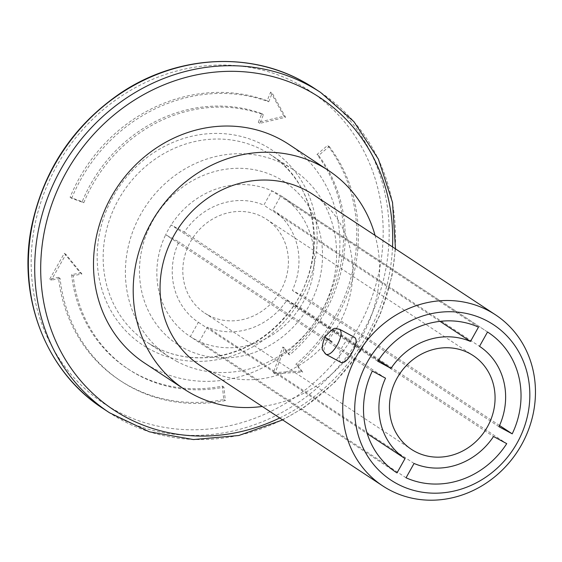 <?xml version="1.0" encoding="UTF-8"?>
<svg xmlns="http://www.w3.org/2000/svg" width="562" height="562" viewBox="0 0 562 562"><rect width="100%" height="100%" fill="white"/><g stroke="black" fill="none" stroke-linecap="round" stroke-linejoin="round"><path stroke-width="0.42" stroke-dasharray="2.81 2.11" d="M301.12 371.039L273.258 372.69L282.848 347L288.067 353.87A145.024 132.492 123.4 0 0 317.003 154.438L327.632 145.439A159.06 145.312 -56.6 0 1 295.9 364.176L301.12 371.039L302.707 372.086L274.846 373.737L284.435 348.047L289.655 354.917A145.024 132.492 123.4 0 0 318.591 155.484L329.22 146.485L327.632 145.439M49.737 279.096L64.293 253.307L80.352 272.935L71.606 274.699A145.024 132.492 123.4 0 0 127.328 368.482A145.024 132.492 123.4 0 0 222.313 386.094L223.781 399.519A159.06 145.312 -56.6 0 1 119.601 380.193A159.06 145.312 -56.6 0 1 58.483 277.34L49.737 279.096L51.325 280.143L65.88 254.354L81.94 273.982L73.193 275.745A145.024 132.492 123.4 0 0 128.916 369.529A145.024 132.492 123.4 0 0 223.901 387.141L225.369 400.566L223.781 399.519M270.659 92.091L283.965 116.229L258.316 122.291L261.843 113.657A145.024 132.492 123.4 0 0 82.192 201.702L70.102 197.276A159.06 145.312 -56.6 0 1 267.133 100.717L270.659 92.091L272.247 93.137L285.552 117.282L259.904 123.338L263.43 114.711A145.024 132.492 123.4 0 0 83.78 202.749L71.69 198.323L70.102 197.276M499.555 425.497L305.545 297.558L292.338 290.421A67.37 61.546 123.4 0 0 272.858 210.026L280.86 195.702A83.738 76.502 -56.6 0 1 281.71 196.25A83.738 76.502 -56.6 0 1 305.545 297.558A83.738 76.502 -56.6 0 1 300.073 307.351A83.738 76.502 -56.6 0 1 199.384 341.499L207.385 327.168A67.37 61.546 123.4 0 0 286.866 300.22L493.527 436.512M372.325 371.053L165.664 234.768A83.738 76.502 -56.6 0 1 171.136 224.969A83.738 76.502 -56.6 0 1 271.832 190.827A83.738 76.502 123.4 0 1 280.86 195.702L487.528 331.994M286.866 300.22L300.073 307.351L506.734 443.643M406.045 477.784L199.384 341.499A83.738 76.502 123.4 0 1 190.349 336.617A83.738 76.502 -56.6 0 1 189.506 336.069A83.738 76.502 -56.6 0 1 165.664 234.768L178.871 241.899A67.37 61.546 123.4 0 0 198.358 322.293L190.349 336.617L395.332 471.799M499.007 426.713L292.338 290.421M478.494 327.119L271.832 190.827L263.824 205.151A67.37 61.546 123.4 0 0 184.343 232.106L171.136 224.969L377.804 361.261M326.002 354.362C318.724 351.44 333.062 324.717 339.567 329.255M341.176 362.553C338.879 360.916 338.591 357.032 340.305 350.913C344.787 341.057 349.599 336.568 354.734 337.446M312.823 194.354A102.453 93.594 -56.6 0 1 334.552 331.411A102.453 93.594 -56.6 0 1 200.009 365.412M375.065 235.408A130.995 119.664 -56.6 0 1 262.257 406.466M288.819 144.343A130.995 119.664 -56.6 0 1 316.603 319.574A130.995 119.664 -56.6 0 1 144.589 363.052M176.25 361.085A112.281 102.572 123.4 0 0 319.04 315.788A112.281 102.572 123.4 0 0 292.816 169.394A112.281 102.572 123.4 0 0 145.368 206.654A112.281 102.572 123.4 0 0 169.183 356.856A112.281 102.572 123.4 0 0 176.25 361.085M183.549 348.019A97.31 88.894 123.4 0 0 307.632 308.215A97.31 88.894 123.4 0 0 283.585 181.252A97.31 88.894 123.4 0 0 154.367 218.035A97.31 88.894 123.4 0 0 183.549 348.019M329.22 146.485A159.06 145.312 -56.6 0 1 297.488 365.223L295.9 364.176M318.591 155.484L317.003 154.438M289.655 354.917L288.067 353.87M297.488 365.223L302.707 372.086M225.369 400.566A159.06 145.312 -56.6 0 1 121.188 381.247A159.06 145.312 -56.6 0 1 60.071 278.387L58.483 277.34M223.901 387.141L222.313 386.094M73.193 275.745L71.606 274.699M60.071 278.387L51.325 280.143M71.69 198.323A159.06 145.312 -56.6 0 1 268.72 101.764L267.133 100.717M83.78 202.749L82.192 201.702M263.43 114.711L261.843 113.657M268.72 101.764L272.247 93.137M282.848 347L284.435 348.047M258.316 122.291L259.904 123.338M80.352 272.935L81.94 273.982M208.235 315.142A56.137 51.282 123.4 0 0 279.623 292.493A56.137 51.282 123.4 0 0 266.514 219.292A56.137 51.282 123.4 0 0 192.794 237.93A56.137 51.282 123.4 0 0 204.701 313.027A56.137 51.282 123.4 0 0 208.235 315.142M184.343 232.106L378.521 360.158M385.532 378.191L178.871 241.899M198.358 322.293L367.246 433.674M414.053 463.46L207.385 327.168M272.858 210.026L479.519 346.318M440.011 321.345L263.824 205.151M273.258 372.69L274.846 373.737M64.293 253.307L65.88 254.354M283.965 116.229L285.552 117.282M264.203 145.368A116.959 106.843 123.4 0 0 97.191 254.431A116.959 106.843 123.4 0 0 260.129 342.427A116.959 106.843 123.4 0 0 264.203 145.368M298.415 84.145A187.132 170.953 -56.6 0 1 291.903 399.434A187.132 170.953 -56.6 0 1 31.198 258.646A187.132 170.953 -56.6 0 1 298.415 84.145M279.721 417.98A187.132 170.953 123.4 0 0 392.529 246.922M320.712 92.519A191.811 175.225 -56.6 0 1 361.394 349.114A191.811 175.225 -56.6 0 1 109.513 412.775M103.162 408.581A191.811 175.225 123.4 0 0 355.043 344.928A191.811 175.225 123.4 0 0 314.355 88.332M154.016 346.417A112.281 102.572 -56.6 0 1 146.949 342.188A112.281 102.572 -56.6 0 1 120.718 195.794A112.281 102.572 -56.6 0 1 263.508 150.497A112.281 102.572 -56.6 0 1 270.575 154.726A112.281 102.572 -56.6 0 1 296.799 301.12A112.281 102.572 -56.6 0 1 154.016 346.417M488.371 332.542L281.71 196.25M396.168 472.361L189.506 336.069M292.816 169.394L270.575 154.726C320.979 185.502 328.967 266.922 285.77 315.844C264.281 340.727 238.133 354.608 207.315 357.474C185.102 358.985 164.982 353.884 146.949 342.188L169.183 356.856M121.188 381.247L119.601 380.193M128.916 369.529L127.328 368.482M204.701 313.027L411.363 449.319M266.514 219.292L473.176 355.584M395.472 248.861L391.974 276.019L380.116 314.832L360.755 350.814L334.769 382.336L303.354 407.963L282.665 419.919"/><path stroke-width="0.84" d="M512.214 433.843A83.738 76.502 123.4 0 0 488.371 332.542A83.738 76.502 123.4 0 0 487.528 331.994L479.519 346.318A67.37 61.546 123.4 0 1 499.007 426.713L512.214 433.843L499.555 425.497M406.045 477.784A83.738 76.502 123.4 0 0 506.734 443.643L493.527 436.512A67.37 61.546 123.4 0 1 414.053 463.46L406.045 477.784M470.485 341.443L478.494 327.119A83.738 76.502 123.4 0 0 377.804 361.261L391.012 368.391A67.37 61.546 123.4 0 1 470.485 341.443L440.011 321.345M337.326 344.836C333.041 352.079 329.269 355.254 326.002 354.362L341.176 362.553C344.267 363.34 347.878 360.08 352.002 352.76C356.315 344.942 357.228 339.834 354.734 337.446L339.567 329.255C342.216 331.721 341.464 336.912 337.326 344.836M389.136 489.741A102.453 93.594 -56.6 0 1 382.687 485.884A102.453 93.594 -56.6 0 1 358.76 352.304A102.453 93.594 -56.6 0 1 489.052 310.969A102.453 93.594 -56.6 0 1 495.501 314.825A102.453 93.594 -56.6 0 1 519.428 448.413A102.453 93.594 -56.6 0 1 389.136 489.741M382.687 485.884L200.009 365.412A102.453 93.594 -56.6 0 1 176.082 231.832A102.453 93.594 -56.6 0 1 306.374 190.497A102.453 93.594 -56.6 0 1 312.823 194.354L495.501 314.825M414.897 451.434A56.137 51.282 123.4 0 0 486.292 428.785A56.137 51.282 123.4 0 0 473.176 355.584A56.137 51.282 123.4 0 0 399.456 374.215A56.137 51.282 123.4 0 0 411.363 449.319A56.137 51.282 123.4 0 0 414.897 451.434M372.325 371.053L385.532 378.191A67.37 61.546 123.4 0 0 405.019 458.585L397.011 472.909A83.738 76.502 123.4 0 1 396.168 472.361A83.738 76.502 123.4 0 1 372.325 371.053M396.877 483.678A93.095 85.052 123.4 0 0 529.818 396.863A93.095 85.052 123.4 0 0 400.116 326.817A93.095 85.052 123.4 0 0 396.877 483.678M395.332 471.799L397.011 472.909M262.257 406.466A130.995 119.664 -56.6 0 1 184.301 389.241A130.995 119.664 -56.6 0 1 153.7 218.442A130.995 119.664 -56.6 0 1 320.284 165.6A130.995 119.664 -56.6 0 1 328.531 170.532A130.995 119.664 -56.6 0 1 375.065 235.408M184.301 389.241L144.589 363.052A130.995 119.664 -56.6 0 1 113.988 192.253A130.995 119.664 -56.6 0 1 280.571 139.411A130.995 119.664 -56.6 0 1 288.819 144.343L328.531 170.532M331.973 341.759L325.461 337.46L331.973 341.759M378.521 360.158L391.012 368.391M367.246 433.674L405.019 458.585M392.529 246.922A187.132 170.953 123.4 0 0 307.948 90.433A187.132 170.953 123.4 0 0 41.391 252.535A187.132 170.953 123.4 0 0 279.721 417.98M320.712 92.519L314.355 88.332A191.811 175.225 123.4 0 0 302.286 81.111A191.811 175.225 123.4 0 0 58.357 158.491A191.811 175.225 123.4 0 0 103.162 408.581L109.513 412.775A191.811 175.225 -56.6 0 1 64.714 162.685A191.811 175.225 -56.6 0 1 308.643 85.305A191.811 175.225 -56.6 0 1 320.712 92.519L353.934 121.687L378.381 159.109L392.522 202.411L395.472 248.861M326.002 354.362L322.743 350.21C321.106 349.704 323.642 337.558 326.136 335.584C336.238 324.878 334.383 329.142 339.56 329.255L339.56 329.255M282.665 419.919L238.808 435.501L193.433 439.561L149.408 431.827L109.513 412.775M103.162 408.581C45.922 371.882 16.79 296.652 31.893 225.088C44.026 169.366 73.566 125.382 120.521 93.137C175.801 55.891 247.905 51.03 302.23 81.076L314.355 88.332"/></g></svg>
